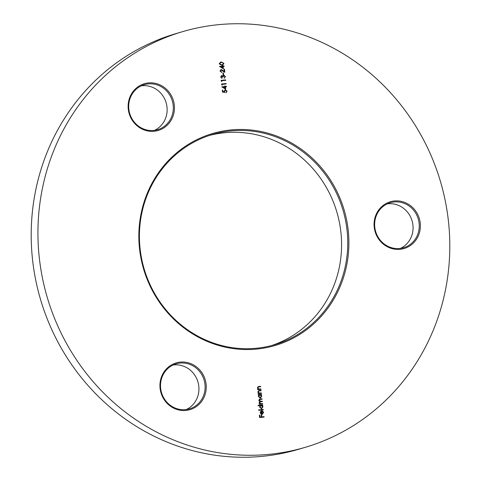 <?xml version="1.0" encoding="UTF-8"?>
<svg xmlns="http://www.w3.org/2000/svg" width="481" height="481" viewBox="0 0 481 481"><rect width="100%" height="100%" fill="white"/><g stroke="black" fill="none" stroke-linecap="round" stroke-linejoin="round"><path stroke-width="0.72" d="M348.154 229.732A110.51 104.533 -106.5 0 1 256.361 349.104A110.51 104.533 -106.5 0 1 139.586 249.266A110.51 104.533 -106.5 0 1 231.385 129.894A110.51 104.533 -106.5 0 1 348.154 229.732M140.157 249.272A109.608 103.68 73.5 0 0 274.735 344.673A109.608 103.68 73.5 0 0 347.017 229.9A109.608 103.68 73.5 0 0 212.446 134.494A109.608 103.68 73.5 0 0 140.157 249.272M209.367 135.462A109.608 103.68 -106.5 0 1 340.843 231.728A109.608 103.68 -106.5 0 1 271.633 345.538M387.259 203.872A23.473 22.204 -106.5 0 1 412.92 224.976A23.473 22.204 -106.5 0 1 400.457 248.406M420.232 222.986A24.375 23.058 -106.5 0 1 399.982 249.314A24.375 23.058 -106.5 0 1 374.224 227.291A24.375 23.058 -106.5 0 1 394.474 200.962A24.375 23.058 -106.5 0 1 420.232 222.986M374.795 227.297A23.473 22.204 73.5 0 0 403.619 247.727A23.473 22.204 73.5 0 0 419.095 223.148A23.473 22.204 73.5 0 0 390.277 202.717A23.473 22.204 73.5 0 0 374.795 227.297M173.124 365.001A23.473 22.204 -106.5 0 1 198.785 386.111A23.473 22.204 -106.5 0 1 186.327 409.541M206.102 384.121A24.375 23.058 -106.5 0 1 185.852 410.449A24.375 23.058 -106.5 0 1 160.095 388.426A24.375 23.058 -106.5 0 1 180.345 362.097A24.375 23.058 -106.5 0 1 206.102 384.121M160.666 388.432A23.473 22.204 73.5 0 0 189.484 408.862A23.473 22.204 73.5 0 0 204.966 384.283A23.473 22.204 73.5 0 0 176.148 363.846A23.473 22.204 73.5 0 0 160.666 388.432M141.318 85.822A23.473 22.204 -106.5 0 1 166.979 106.932A23.473 22.204 -106.5 0 1 154.515 130.357M174.29 104.936A24.375 23.058 -106.5 0 1 154.04 131.271A24.375 23.058 -106.5 0 1 128.283 109.247A24.375 23.058 -106.5 0 1 148.533 82.912A24.375 23.058 -106.5 0 1 174.29 104.936M128.854 109.247A23.473 22.204 73.5 0 0 157.678 129.684A23.473 22.204 73.5 0 0 173.16 105.099A23.473 22.204 73.5 0 0 144.336 84.668A23.473 22.204 73.5 0 0 128.854 109.247M305.447 447.258L298.701 449.254A216.69 204.966 -106.5 0 1 32.654 260.648A216.69 204.966 -106.5 0 1 175.553 33.742L182.299 31.746A216.69 204.966 -106.5 0 1 448.346 220.352A216.69 204.966 -106.5 0 1 305.447 447.258A216.69 204.966 -106.5 0 1 39.394 258.652A216.69 204.966 -106.5 0 1 182.299 31.746M261.357 410.9L261.7 410.84L262.049 413.937L263.233 412.53L262.542 410.924L263.63 412.439L262.133 414.339L260.991 414.039L260.221 412.746L260.708 411.291L261.808 410.804L262.349 413.87M262.464 414.273L262.133 414.339M258.147 405.808L258.099 405.381L262.722 404.948L262.77 405.375L262.199 405.429L262.987 406.782L261.478 408.748L259.578 407.088L260.113 405.621L258.147 405.808M261.814 408.688L261.478 408.748M258.261 395.051L258.213 394.624L261.508 394.318L261.556 394.745L260.991 394.799L261.778 396.152L260.269 398.118L258.363 396.458L258.874 394.997L258.261 395.051M260.606 398.058L260.269 398.118M260.942 389.339L257.648 389.646L257.6 389.219L258.195 389.165L257.389 387.908L258.243 386.574L260.594 386.297L260.642 386.724L258.351 386.989L257.804 387.945L258.808 389.039L260.894 388.913L260.942 389.339M258.333 386.995L257.804 387.945M225.691 89.183L221.807 86.851L224.928 86.556L224.861 86.009L225.324 85.967L225.391 86.514L226.431 86.418L226.479 86.839L225.439 86.935L225.691 89.183M221.771 81.445L221.278 81.211L221.182 80.339L225.685 79.912L225.739 80.339L221.693 80.718L221.771 81.445M223.569 74.651L223.106 74.693L222.901 72.871L223.364 72.823L223.569 74.651M223.364 68.771L219.48 66.438L222.601 66.144L222.541 65.596L222.998 65.554L223.064 66.101L224.104 66.005L224.152 66.426L223.112 66.528L223.364 68.771M223.93 63.438L222.679 65.073L221.741 65.242L219.186 63.877L220.496 62.181L221.374 62.025L223.93 63.438L222.619 65.091M221.266 69.889L220.466 71.008L221.681 72.433L220.003 71.026L221.182 69.468L224.242 71.35L223.996 69.144L224.459 69.102L224.825 72.318L221.044 69.943M220.923 69.517L224.242 71.35M223.869 75.481L223.082 77.026L222.619 77.068L221.741 75.926L221.146 76.942L222 78.295L220.683 76.996L221.693 75.499L222.685 75.968L223.779 75.06L225.421 76.563L224.272 78.265L224.958 76.599L223.659 75.529M221.507 75.535L222.685 75.968M223.527 75.108L225.421 76.563M222.186 85.095L221.693 84.86L221.597 83.983L226.106 83.562L226.154 83.983L222.108 84.361L222.186 85.095M225.349 90.139L224.483 91.372L224.831 92.4L222.523 92.124L222.3 90.175L222.763 90.133L222.95 91.745L224.164 91.889L224.008 91.342L225.312 89.713L227.092 91.216L225.986 92.779L226.629 91.234L225.084 90.2M224.976 89.779L227.092 91.216M261.399 393.344L258.105 393.656L258.056 393.23L258.652 393.175L257.846 391.919L258.7 390.584L261.051 390.307L261.099 390.734L258.808 390.999L258.261 391.955L259.265 393.049L261.351 392.923L261.399 393.344M258.79 391.005L258.261 391.955M260.281 399.404L259.217 400.336L261.009 401.304L262.289 401.184L262.337 401.611L260.005 401.869L259.487 402.711L261.177 403.685L262.56 403.553L262.608 403.98L259.313 404.287L259.265 403.86L259.842 403.806L259.073 402.675L259.746 401.497L258.802 400.3L259.602 399.092L262.025 398.815L262.073 399.242L259.656 399.519M263.281 409.872L258.658 410.305L258.61 409.878L263.233 409.445L263.281 409.872M264.105 417.099L259.596 417.52L259.331 415.211L259.794 415.169L260.011 417.051L261.399 416.925L261.183 415.043L261.646 414.995L261.862 416.883L264.057 416.672L264.105 417.099M220.442 62.199L221.374 62.025M221.26 62.055L223.815 63.468M220.635 62.596L219.534 63.853L221.579 64.851L222.469 64.688M219.649 63.823L221.687 64.815L222.529 64.67L223.461 63.462L222.571 62.518L220.689 62.578L219.534 63.853M219.48 66.456L222.601 66.144M222.541 65.62L222.998 65.554M222.889 65.584L223.064 66.101M222.95 66.131L224.104 66.005M223.99 66.035L224.038 66.438M223.244 68.699L223.112 66.528M220.689 66.751L222.697 68.013L222.649 66.57L220.689 66.751L222.811 67.983M221.152 69.925L220.466 71.008M220.352 71.038L221.633 72.006M221.519 72.042L221.567 72.433M223.996 69.168L224.459 69.102M224.344 69.132L224.693 72.216M222.901 72.89L223.364 72.823M223.25 72.859L223.455 74.657M221.627 75.956L221.146 76.942M221.032 76.978L221.951 77.868M221.837 77.904L221.879 78.277M225.312 76.593L224.158 78.301M223.755 75.511L222.968 77.062M221.182 80.357L225.685 79.912M225.577 79.948L225.619 80.351M221.651 81.391L221.693 80.718M221.597 84.007L226.106 83.562M225.992 83.592L226.034 83.995M222.066 85.035L222.108 84.361M221.807 86.869L224.928 86.556M224.867 86.033L225.324 85.967M225.216 85.997L225.391 86.514M225.276 86.544L226.431 86.418M226.317 86.448L226.365 86.851M225.571 89.111L225.439 86.935M223.016 87.163L225.024 88.426L224.976 86.983L223.016 87.163L225.138 88.396M222.306 90.2L222.763 90.133M222.649 90.169L222.95 91.745M222.835 91.781L224.164 91.889M226.978 91.252L225.872 92.815M225.234 90.169L224.483 91.372M224.368 91.408L224.717 92.43M257.6 389.243L258.195 389.165M258.183 386.592L260.594 386.297M260.486 386.333L260.528 386.736M257.69 387.981L258.808 389.039M258.7 389.075L260.894 388.913M260.78 388.943L260.828 389.345M258.056 393.254L258.652 393.175M258.64 390.602L261.051 390.307M260.942 390.344L260.985 390.746M258.147 391.985L259.265 393.049M259.157 393.085L261.351 392.923M261.237 392.953L261.285 393.356M258.219 394.648L261.508 394.318M261.399 394.354L261.442 394.757M261.778 396.152L260.991 394.799M261.664 396.188L260.155 398.154M259.806 394.931L258.658 396.446L260.401 397.661M259.602 394.967L258.772 396.416L260.341 397.679M260.113 397.727L261.369 396.176L259.92 394.895M259.271 403.884L259.842 403.806M259.548 399.11L262.025 398.815M261.911 398.845L261.953 399.248M260.173 399.44L259.217 400.336M259.103 400.372L260.9 401.334L262.289 401.184M262.181 401.214L262.223 401.617M259.944 401.888L259.487 402.711M259.373 402.741L261.063 403.715L262.56 403.553M262.452 403.583L262.494 403.986M258.099 405.405L262.722 404.948M262.608 404.984L262.656 405.387M262.987 406.782L262.199 405.429M262.879 406.818L261.369 408.784M261.015 405.561L259.866 407.082L261.61 408.297M260.81 405.597L259.98 407.046L261.556 408.315M261.321 408.357L262.584 406.806L261.129 405.531M258.61 409.902L263.233 409.445M263.119 409.481L263.167 409.884M262.428 410.954L263.63 412.439M263.522 412.47L262.025 414.369M261.454 411.267L260.51 412.722L260.918 413.582L261.754 413.9L261.454 411.267L260.624 412.686L261.754 413.9M259.337 415.235L259.794 415.169M259.686 415.205L260.011 417.051M259.896 417.087L261.399 416.925M261.189 415.061L261.646 414.995M261.532 415.031L261.862 416.883M261.748 416.913L264.057 416.672M263.943 416.708L263.991 417.111"/></g></svg>

